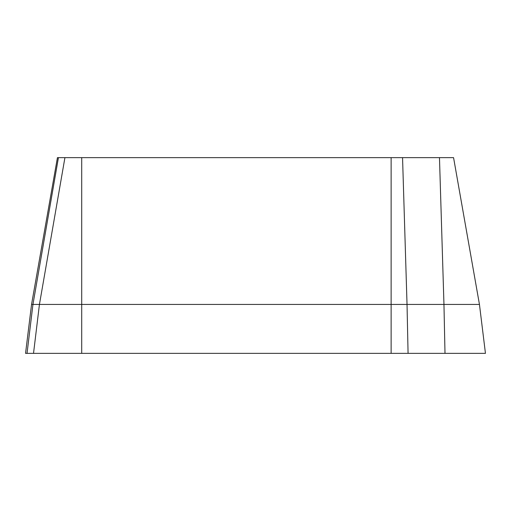 <?xml version="1.0" encoding="UTF-8"?>
<svg xmlns="http://www.w3.org/2000/svg" width="511" height="511" viewBox="0 0 511 511"><rect width="100%" height="100%" fill="white"/><g stroke="black" fill="none" stroke-linecap="round" stroke-linejoin="round"><path stroke-width="0.77" d="M31.554 304.428L25.55 353.35L485.45 353.35L479.446 304.428L453.564 157.65L57.436 157.65L31.554 304.428L479.446 304.428M485.45 353.35L27.032 353.35L33.522 353.35L39.436 304.428L64.929 157.65M398.529 353.35L408.072 353.35L407.031 304.428L402.553 157.65M27.032 353.35L32.947 304.428L58.433 157.65M391.126 353.35L391.126 157.65M81.709 157.65L81.709 353.35M444.998 353.35L443.957 304.428L439.473 157.65"/></g></svg>
